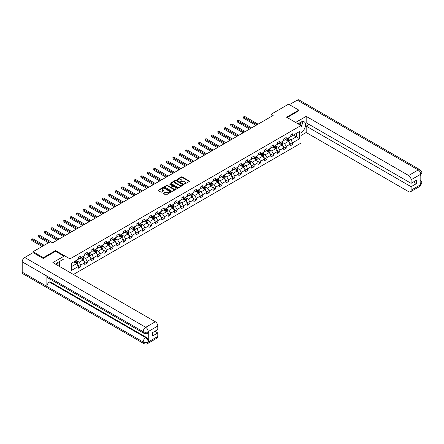 <?xml version="1.0" encoding="UTF-8"?>
<svg xmlns="http://www.w3.org/2000/svg" width="444" height="444" viewBox="0 0 444 444"><rect width="100%" height="100%" fill="white"/><g stroke="black" fill="none" stroke-linecap="round" stroke-linejoin="round"><path stroke-width="0.67" d="M184.504 184.044L189.366 181.568A0.572 0.327 0 0 0 189.366 181.102L182.096 176.906A0.572 0.327 0 0 0 181.285 176.906L176.995 179.382L176.995 179.709L178.116 179.387A1.826 1.054 0 0 1 180.697 179.387L181.307 179.737A1.826 1.054 0 0 1 181.84 180.486A1.826 1.054 0 0 1 181.307 181.23L180.752 181.879L181.874 181.557A1.826 1.054 0 0 1 184.454 181.557L185.059 181.907A1.826 1.054 0 0 1 185.598 182.651A1.826 1.054 0 0 1 185.059 183.4L184.504 184.044L184.504 183.722M163.553 193.179A0.572 0.327 0 0 0 163.553 193.645L165.595 194.827A0.572 0.327 0 0 0 166.4 194.827L171.168 192.074A0.572 0.327 0 0 0 171.168 191.608L163.897 187.412A0.572 0.327 0 0 0 163.087 187.412L158.325 190.16A0.572 0.327 0 0 0 158.325 190.626L160.789 192.052A0.572 0.327 0 0 0 161.594 192.052L163.636 190.87A0.572 0.327 0 0 0 163.636 190.404L162.415 189.699A1.526 0.882 0 0 1 161.966 189.077A1.526 0.882 0 0 1 162.909 188.262A1.526 0.882 0 0 1 164.574 188.456L169.358 191.214A1.526 0.882 0 0 1 169.808 191.841A1.526 0.882 0 0 1 168.864 192.657A1.526 0.882 0 0 1 167.199 192.463L166.4 192.002A0.572 0.327 0 0 0 165.595 192.002L163.553 193.179L163.553 193.645L165.595 192.48L165.595 192.002M55.572 251.343L55.572 250.583L43.312 257.664L33.023 251.726L33.023 252.675M55.572 250.583L69.974 258.902L300.988 125.524L300.988 143.107L73.432 274.486M298.851 110.839L298.851 110.129L286.585 117.21L300.988 125.524M298.851 110.129L288.561 104.19L271.073 114.286L271.073 116.661M33.023 251.726L50.511 241.625L52.57 242.818L273.132 115.473L271.073 114.286M178.155 187.573A0.572 0.327 0 0 0 178.965 187.573L183.727 184.821A0.572 0.327 0 0 0 183.727 184.354L176.457 180.159A0.572 0.327 0 0 0 175.652 180.159L170.885 182.911A0.572 0.327 0 0 0 170.885 183.378L178.155 187.573M169.652 184.132L170.058 184.188L170.058 183.716L177.45 187.978A0.572 0.327 0 0 1 177.45 188.445L172.683 191.198A0.572 0.327 0 0 1 171.872 191.198L164.602 187.002L166.644 185.831L166.644 185.359L164.602 186.536A0.572 0.327 0 0 0 164.602 187.002L164.602 186.536M166.644 185.831A0.572 0.327 0 0 1 167.449 185.831L167.449 185.359A0.572 0.327 0 0 0 166.644 185.359M167.449 185.359L170.402 187.057A0.572 0.327 0 0 0 171.206 187.057L172.561 186.28A0.572 0.327 0 0 0 172.561 185.814L169.491 184.038L170.058 183.716M69.974 272.488L69.974 258.902M77.361 264.802L80.797 266.788L80.797 265.051L84.749 262.77L84.749 264.507L87.218 263.081L87.218 261.344L91.17 259.068L91.17 260.8L93.634 259.374L93.634 257.642L97.586 255.361L97.586 257.093L100.055 255.666L100.055 253.935L104.007 251.654L104.007 253.385L106.477 251.964L106.477 250.227L110.423 247.946L110.423 249.683L112.893 248.257L112.893 246.52L116.844 244.239L116.844 245.976L119.314 244.55L119.314 242.818L123.266 240.537L123.266 242.269L125.735 240.842L125.735 239.111L129.681 236.83L129.681 238.561L132.151 237.135L132.151 235.403L136.103 233.122L136.103 234.859L138.572 233.433L138.572 231.696L142.524 229.415L142.524 231.152L144.994 229.726L144.994 227.988L148.94 225.707L148.94 227.445L151.41 226.018L151.41 224.287L155.361 222.006L155.361 223.737L157.831 222.311L157.831 220.579L161.783 218.298L161.783 220.03L164.247 218.609L164.247 216.872L168.198 214.591L168.198 216.328L170.668 214.902L170.668 213.164L174.62 210.883L174.62 212.621L177.089 211.194L177.089 209.457L181.041 207.182L181.041 208.913L183.505 207.487L183.505 205.755L187.457 203.474L187.457 205.206L189.927 203.779L189.927 202.048L193.878 199.767L193.878 201.498L196.348 200.078L196.348 198.34L200.294 196.059L200.294 197.796L202.764 196.37L202.764 194.633L206.715 192.352L206.715 194.089L209.185 192.663L209.185 190.931L213.137 188.65L213.137 190.382L215.606 188.955L215.606 187.224L219.552 184.943L219.552 186.674L222.022 185.253L222.022 183.516L225.974 181.235L225.974 182.972L228.444 181.546L228.444 179.809L232.395 177.528L232.395 179.265L234.865 177.839L234.865 176.102L238.811 173.826L238.811 175.558L241.281 174.131L241.281 172.4L245.232 170.119L245.232 171.85L247.702 170.424L247.702 168.692L251.654 166.411L251.654 168.143L254.118 166.722L254.118 164.985L258.069 162.704L258.069 164.441L260.539 163.015L260.539 161.277L264.491 158.996L264.491 160.734L266.961 159.307L266.961 157.576L270.912 155.295L270.912 157.026L273.376 155.6L273.376 153.868L277.328 151.587L277.328 153.319L279.798 151.892L279.798 150.161L283.749 147.88L283.749 149.617L286.219 148.191L286.219 146.453L290.165 144.172L290.165 145.91L292.635 144.483L292.635 142.746L299.633 138.711L299.633 131.485L296.342 133.389L296.342 136.808L299.633 138.711M80.797 266.788L78.327 268.215L78.327 266.478L71.334 270.518L71.334 263.292L78.327 259.257L78.327 257.52L80.797 256.094L80.797 257.831L84.749 255.55L84.749 253.813L87.218 252.392L87.218 254.123L91.17 251.842L91.17 250.111L93.634 248.684L93.634 250.416L97.586 248.135L97.586 246.403L100.055 244.977L100.055 246.714L104.007 244.433L104.007 242.696L106.477 241.27L106.477 243.007L110.423 240.726L110.423 238.989L112.893 237.562L112.893 239.299L116.844 237.018L116.844 235.287L119.314 233.86L119.314 235.592L123.266 233.311L123.266 231.579L125.735 230.153L125.735 231.885L129.681 229.604L129.681 227.872L132.151 226.446L132.151 228.183L136.103 225.902L136.103 224.165L138.572 222.738L138.572 224.475L142.524 222.194L142.524 220.457L144.994 219.036L144.994 220.768L148.94 218.487L148.94 216.755L151.41 215.329L151.41 217.061L155.361 214.779L155.361 213.048L157.831 211.622L157.831 213.359L161.783 211.078L161.783 209.34L164.247 207.914L164.247 209.651L168.198 207.37L168.198 205.633L170.668 204.207L170.668 205.944L174.62 203.663L174.62 201.931L177.089 200.505L177.089 202.236L181.041 199.955L181.041 198.224L183.505 196.797L183.505 198.529L187.457 196.248L187.457 194.516L189.927 193.09L189.927 194.827L193.878 192.546L193.878 190.809L196.348 189.383L196.348 191.12L200.294 188.839L200.294 187.102L202.764 185.681L202.764 187.412L206.715 185.131L206.715 183.4L209.185 181.973L209.185 183.705L213.137 181.424L213.137 179.692L215.606 178.266L215.606 179.998L219.552 177.722L219.552 175.985L222.022 174.559L222.022 176.296L225.974 174.015L225.974 172.278L228.444 170.851L228.444 172.588L232.395 170.307L232.395 168.57L234.865 167.149L234.865 168.881L238.811 166.6L238.811 164.868L241.281 163.442L241.281 165.174L245.232 162.893L245.232 161.161L247.702 159.735L247.702 161.472L251.654 159.191L251.654 157.454L254.118 156.027L254.118 157.764L258.069 155.483L258.069 153.746L260.539 152.32L260.539 154.057L264.491 151.776L264.491 150.044L266.961 148.618L266.961 150.35L270.912 148.068L270.912 146.337L273.376 144.911L273.376 146.642L277.328 144.361L277.328 142.629L279.798 141.203L279.798 142.94L283.749 140.659L283.749 138.922L286.219 137.496L286.219 139.233L290.165 136.952L290.165 135.215L292.635 133.794L292.635 135.525L299.633 131.485M80.136 258.208L83.1 259.923L79.154 262.204L76.19 260.489M78.327 258.308L79.154 258.78L80.797 257.831M79.154 262.204L80.797 265.051M83.1 259.923L84.749 262.77M86.558 254.506L89.522 256.216L85.57 258.497L82.606 256.787M84.749 254.601L85.57 255.072L87.218 254.123M85.57 258.497L87.218 261.344M89.522 256.216L91.17 259.068M92.979 250.799L95.943 252.508L91.991 254.789L89.028 253.08M91.17 250.893L91.991 251.371L93.634 250.416M91.991 254.789L93.634 257.642M95.943 252.508L97.586 255.361M99.395 247.092L102.359 248.801L98.407 251.082L95.449 249.373M97.586 247.186L98.407 247.663L100.055 246.714M98.407 251.082L100.055 253.935M102.359 248.801L104.007 251.654M105.816 243.384L108.78 245.094L104.828 247.375L101.865 245.665M104.007 243.479L104.828 243.956L106.477 243.007M104.828 247.375L106.477 250.227M108.78 245.094L110.423 247.946M112.238 239.677L115.201 241.392L111.25 243.673L108.286 241.958M110.423 239.777L111.25 240.248L112.893 239.299M111.25 243.673L112.893 246.52M115.201 241.392L116.844 244.239M118.653 235.975L121.617 237.684L117.666 239.965L114.707 238.256M116.844 236.069L117.666 236.541L119.314 235.592M117.666 239.965L119.314 242.818M121.617 237.684L123.266 240.537M125.075 232.268L128.038 233.977L124.087 236.258L121.123 234.549M123.266 232.362L124.087 232.839L125.735 231.885M124.087 236.258L125.735 239.111M128.038 233.977L129.681 236.83M131.496 228.56L134.454 230.269L130.508 232.551L127.545 230.841M129.681 228.654L130.508 229.132L132.151 228.183M130.508 232.551L132.151 235.403M134.454 230.269L136.103 233.122M137.912 224.853L140.876 226.568L136.924 228.849L133.96 227.134M136.103 224.947L136.924 225.424L138.572 224.475M136.924 228.849L138.572 231.696M140.876 226.568L142.524 229.415M144.333 221.151L147.297 222.86L143.345 225.141L140.382 223.432M142.524 221.245L143.345 221.717L144.994 220.768M143.345 225.141L144.994 227.988M147.297 222.86L148.94 225.707M150.755 217.443L153.713 219.153L149.767 221.434L146.803 219.725M148.94 217.538L149.767 218.015L151.41 217.061M149.767 221.434L151.41 224.287M153.713 219.153L155.361 222.006M157.17 213.736L160.134 215.445L156.183 217.727L153.219 216.017M155.361 213.83L156.183 214.308L157.831 213.359M156.183 217.727L157.831 220.579M160.134 215.445L161.783 218.298M163.592 210.029L166.556 211.738L162.604 214.019L159.64 212.31M161.783 210.123L162.604 210.6L164.247 209.651M162.604 214.019L164.247 216.872M166.556 211.738L168.198 214.591M170.008 206.321L172.971 208.036L169.025 210.317L166.062 208.602M168.198 206.421L169.025 206.893L170.668 205.944M169.025 210.317L170.668 213.164M172.971 208.036L174.62 210.883M176.429 202.619L179.393 204.329L175.441 206.61L172.477 204.9M174.62 202.714L175.441 203.186L177.089 202.236M175.441 206.61L177.089 209.457M179.393 204.329L181.041 207.182M182.85 198.912L185.814 200.621L181.862 202.902L178.899 201.193M181.041 199.006L181.862 199.484L183.505 198.529M181.862 202.902L183.505 205.755M185.814 200.621L187.457 203.474M189.266 195.205L192.23 196.914L188.278 199.195L185.32 197.486M187.457 195.299L188.278 195.776L189.927 194.827M188.278 199.195L189.927 202.048M192.23 196.914L193.878 199.767M195.687 191.497L198.651 193.212L194.7 195.488L191.736 193.778M193.878 191.592L194.7 192.069L196.348 191.12M194.7 195.488L196.348 198.34M198.651 193.212L200.294 196.059M202.109 187.795L205.073 189.505L201.121 191.786L198.157 190.071M200.294 187.89L201.121 188.361L202.764 187.412M201.121 191.786L202.764 194.633M205.073 189.505L206.715 192.352M208.525 184.088L211.488 185.797L207.537 188.078L204.579 186.369M206.715 184.182L207.537 184.654L209.185 183.705M207.537 188.078L209.185 190.931M211.488 185.797L213.137 188.65M214.946 180.381L217.91 182.09L213.958 184.371L210.994 182.662M213.137 180.475L213.958 180.952L215.606 179.998M213.958 184.371L215.606 187.224M217.91 182.09L219.552 184.943M221.367 176.673L224.325 178.383L220.379 180.664L217.416 178.954M219.552 176.768L220.379 177.245L222.022 176.296M220.379 180.664L222.022 183.516M224.325 178.383L225.974 181.235M227.783 172.966L230.747 174.681L226.795 176.962L223.832 175.247M225.974 173.066L226.795 173.537L228.444 172.588M226.795 176.962L228.444 179.809M230.747 174.681L232.395 177.528M234.204 169.264L237.168 170.973L233.217 173.254L230.253 171.545M232.395 169.358L233.217 169.83L234.865 168.881M233.217 173.254L234.865 176.102M237.168 170.973L238.811 173.826M240.626 165.557L243.584 167.266L239.638 169.547L236.674 167.838M238.811 165.651L239.638 166.128L241.281 165.174M239.638 169.547L241.281 172.4M243.584 167.266L245.232 170.119M247.042 161.849L250.005 163.559L246.054 165.84L243.09 164.13M245.232 161.943L246.054 162.421L247.702 161.472M246.054 165.84L247.702 168.692M250.005 163.559L251.654 166.411M253.463 158.142L256.427 159.851L252.475 162.132L249.511 160.423M251.654 158.236L252.475 158.713L254.118 157.764M252.475 162.132L254.118 164.985M256.427 159.851L258.069 162.704M259.879 154.434L262.842 156.149L258.896 158.43L255.933 156.715M258.069 154.534L258.896 155.006L260.539 154.057M258.896 158.43L260.539 161.277M262.842 156.149L264.491 158.996M266.3 150.732L269.264 152.442L265.312 154.723L262.349 153.013M264.491 150.827L265.312 151.299L266.961 150.35M265.312 154.723L266.961 157.576M269.264 152.442L270.912 155.295M272.721 147.025L275.685 148.734L271.734 151.016L268.77 149.306M270.912 147.119L271.734 147.597L273.376 146.642M271.734 151.016L273.376 153.868M275.685 148.734L277.328 151.587M279.137 143.318L282.101 145.027L278.149 147.308L275.191 145.599M277.328 143.412L278.149 143.889L279.798 142.94M278.149 147.308L279.798 150.161M282.101 145.027L283.749 147.88M285.559 139.61L288.522 141.325L284.571 143.606L281.607 141.891M283.749 139.705L284.571 140.182L286.219 139.233M284.571 143.606L286.219 146.453M288.522 141.325L290.165 144.172M293.379 135.098L296.342 136.808L290.992 139.899L288.028 138.189M290.165 136.003L290.992 136.475L292.635 135.525M290.992 139.899L292.635 142.746M43.312 257.664L43.312 258.375M71.334 266.716L76.684 263.625L73.721 261.916M76.684 263.625L78.327 266.478M289.199 142.496L292.635 144.483M282.784 146.204L286.219 148.191M276.362 149.911L279.798 151.892M269.941 153.618L273.376 155.6M263.525 157.326L266.961 159.307M257.104 161.028L260.539 163.015M250.682 164.735L254.118 166.722M244.267 168.443L247.702 170.424M237.845 172.15L241.281 174.131M231.424 175.857L234.865 177.839M225.008 179.559L228.444 181.546M218.587 183.267L222.022 185.253M212.171 186.974L215.606 188.955M205.75 190.681L209.185 192.663M199.328 194.383L202.764 196.37M192.912 198.091L196.348 200.078M186.491 201.798L189.927 203.779M180.07 205.505L183.505 207.487M173.654 209.213L177.089 211.194M167.233 212.915L170.668 214.902M160.811 216.622L164.247 218.609M154.395 220.329L157.831 222.311M147.974 224.037L151.41 226.018M141.553 227.739L144.994 229.726M135.137 231.446L138.572 233.433M128.716 235.154L132.151 237.135M122.294 238.861L125.735 240.842M115.878 242.568L119.314 244.55M109.457 246.27L112.893 248.257M103.041 249.978L106.477 251.964M96.62 253.685L100.055 255.666M90.199 257.392L93.634 259.374M83.783 261.1L87.218 263.081M184.665 184.105L185.059 183.872A1.826 1.054 0 0 0 185.598 183.128L185.598 182.651M181.84 180.486L181.84 180.958A1.826 1.054 0 0 1 181.307 181.707L180.908 181.935M189.366 181.102L189.366 181.568L182.096 177.378A0.572 0.327 0 0 0 181.285 177.378L177.156 179.764M183.727 184.354L183.727 184.821L176.457 180.63A0.572 0.327 0 0 0 175.652 180.63L170.89 183.378L170.885 182.911M182.717 184.754L176.34 180.741L175.186 181.08A1.826 1.054 0 0 0 174.653 181.824A1.826 1.054 0 0 0 175.186 182.573L179.548 185.087A1.826 1.054 0 0 0 182.134 185.087L182.717 184.754L182.717 185.226L182.717 184.898M174.653 181.824L174.653 182.301A1.826 1.054 0 0 0 175.186 183.045L175.186 182.573M182.717 185.226L182.134 185.564A1.826 1.054 0 0 1 179.548 185.564L175.186 183.045M167.449 185.831L170.402 187.535A0.572 0.327 0 0 0 171.206 187.535L172.561 186.752A0.572 0.327 0 0 0 172.727 186.519L172.727 186.047M170.058 184.188L177.439 188.45M173.46 188.828A1.526 0.882 0 0 0 175.125 189.016A1.526 0.882 0 0 0 176.068 188.201A1.526 0.882 0 0 0 175.619 187.579L173.931 186.608A0.572 0.327 0 0 0 173.127 186.608L171.773 187.385A0.572 0.327 0 0 0 171.773 187.851L173.46 188.828L173.46 189.299A1.526 0.882 0 0 0 175.125 189.494A1.526 0.882 0 0 0 176.068 188.678L176.068 188.201M171.606 187.618L171.606 188.095A0.572 0.327 0 0 0 171.773 188.328L171.773 187.851M173.46 189.299L171.773 188.328M169.808 191.841L169.808 192.313A1.526 0.882 0 0 1 168.864 193.129A1.526 0.882 0 0 1 167.199 192.94L166.4 192.48A0.572 0.327 0 0 0 165.595 192.48M161.966 189.077L161.966 189.555A1.526 0.882 0 0 0 162.415 190.176L162.415 189.699M163.625 190.876L162.415 190.176M171.168 191.608L171.168 192.074L163.897 187.884A0.572 0.327 0 0 0 163.087 187.884L158.33 190.631M288.844 141.886L289.338 140.654A1.543 0.888 -120 0 0 288.844 139.338L287.995 138.206M286.513 140.165L285.936 139.394M258.069 124.17L244.711 116.456L243.678 117.05L243.678 118.237L256.016 125.358M286.719 138.944L287.568 140.076A1.543 0.888 60 0 1 288.012 141.003L288.506 140.72A1.543 0.888 -120 0 0 288.062 139.793L287.213 138.656M286.824 138.878L287.768 140.138A0.788 0.455 60 0 1 287.912 140.376L288.506 140.72M243.678 118.237L243.456 116.916L257.043 124.764M243.456 116.916L244.711 116.456M300.616 125.308A3.785 2.187 120 0 0 300.055 122.616M299.411 124.614A2.592 1.493 120 0 0 298.879 123.31A2.592 1.493 120 0 0 298.868 123.304M301.498 121.828L302.514 123.266L300.988 127.189M57.831 265.479A3.785 2.187 120 0 0 57.332 262.831M56.627 264.779A2.592 1.493 120 0 0 56.36 263.719M58.691 261.966L59.729 263.436L58.736 266M300.988 132.767A6.549 3.78 120 0 0 305.2 126.995A6.549 3.78 120 0 0 304.179 121.8A6.549 3.78 120 0 0 300.91 122.128L298.007 123.804M300.988 135.503L306.177 132.506L306.177 126.118L411.105 186.702L411.105 190.237L420.773 184.61L420.163 184.893L420.163 174.681L420.718 174.237L411.105 179.787A3.491 2.015 -120 0 0 408.635 175.508L418.248 169.963L297.264 100.116L289.388 104.662M309.096 124.431L306.177 126.118M413.492 181.946L416.416 183.633L416.416 180.264L411.105 183.328L306.177 122.744L306.177 116.356L408.635 175.508M295.643 122.433L306.177 116.356M306.177 132.506L408.635 191.664A3.491 2.015 -120 0 0 410.384 191.836A3.491 2.015 -120 0 0 411.105 190.237M297.264 100.116A3.58 2.065 -60 0 1 299.056 99.939L420.035 169.786A3.58 2.065 -60 0 0 418.248 169.963A3.491 2.015 60 0 1 420.718 174.237M411.105 183.328L411.105 179.787M416.416 183.633L411.105 186.702M298.851 110.7L287.207 117.566M300.988 127.378A6.549 3.78 120 0 0 302.181 124.12M302.286 122.949A6.549 3.78 120 0 0 302.125 121.612M420.163 182.451L420.718 184.576M420.035 180.12C421.439 181.385 422.028 182.39 421.8 183.15L420.779 184.604M420.035 169.786C421.439 171.04 422.028 172.056 421.8 172.838L420.779 174.276M63.969 256.194L52.858 262.604L155.322 321.761A3.491 2.015 60 0 1 157.787 326.04L148.179 331.585L147.458 333.305C146.87 333.899 145.693 333.899 143.923 333.305L47.63 277.716A3.58 2.065 -60 0 1 46.892 276.101L22.2 261.843A3.58 2.065 -60 0 1 24.731 257.464L33.106 252.625L43.185 258.447L55.533 251.321L63.969 256.194L63.969 258.924L58.125 262.299A6.549 3.78 120 0 0 55.833 264.324M59.341 266.35L60.717 267.144M59.479 266.267L59.479 264.069M59.479 263.087L59.479 261.51M157.787 326.04L157.787 329.576L152.481 332.645L152.481 336.019L157.787 332.95L157.787 336.491A3.491 2.015 60 0 1 157.065 338.089L147.458 343.639A3.491 2.015 -120 0 0 148.179 342.041L157.787 336.491M147.458 343.639C146.897 344.228 145.721 344.233 143.923 343.639L22.944 273.793A3.58 2.065 -60 0 1 22.2 272.155L46.892 286.413A3.58 2.065 -60 0 1 49.423 282.051L145.71 337.645L146.265 337.323A3.491 2.015 60 0 1 148.734 341.603L148.734 331.385A3.491 2.015 60 0 1 148.013 332.983L147.458 333.305M22.2 261.843L22.2 272.155M143.923 333.305A3.58 2.065 -60 0 1 143.179 331.69L46.892 276.101L46.892 286.413L143.179 342.002C144.822 342.796 146.47 342.796 148.118 342.002L148.179 342.041M157.787 332.95L154.867 331.263M49.978 279.071L49.978 281.729L146.265 337.323M49.978 281.729L49.423 282.051M24.731 257.464L145.71 327.311A3.58 2.065 -60 0 0 143.179 331.69C144.827 332.484 146.476 332.478 148.113 331.674M282.428 145.593L282.917 144.361A1.543 0.888 -120 0 0 282.423 143.046L281.574 141.913M280.097 143.873L279.52 143.101M251.654 127.878L238.289 120.163L237.263 120.757L237.263 121.945L249.595 129.065M280.297 142.646L281.152 143.784A1.543 0.888 60 0 1 281.59 144.711L282.084 144.422A1.543 0.888 -120 0 0 281.64 143.495L280.791 142.363M280.408 142.585L281.352 143.845A0.788 0.455 60 0 1 281.49 144.084L282.084 144.422M237.263 121.945L237.035 120.624L250.621 128.471M237.035 120.624L238.289 120.163M276.007 149.301L276.495 148.063A1.543 0.888 -120 0 0 276.007 146.753L275.158 145.621M273.676 147.575L273.099 146.809M245.232 131.579L231.873 123.87L230.841 124.464L230.841 125.652L243.173 132.773M273.881 146.353L274.731 147.486A1.543 0.888 60 0 1 275.169 148.418L275.663 148.13A1.543 0.888 -120 0 0 275.225 147.203L274.375 146.07M273.987 146.292L274.93 147.552A0.788 0.455 60 0 1 275.075 147.791L275.663 148.13M230.841 125.652L230.614 124.331L244.206 132.179M230.614 124.331L231.873 123.87M269.591 153.002L270.08 151.77A1.543 0.888 -120 0 0 269.586 150.461L268.737 149.323M267.255 151.282L266.678 150.51M238.811 135.287L225.452 127.572L224.425 128.166L224.425 129.354L236.757 136.475M267.46 150.061L268.309 151.193A1.543 0.888 60 0 1 268.753 152.12L269.247 151.837A1.543 0.888 -120 0 0 268.803 150.91L267.954 149.778M267.571 150L268.509 151.254A0.788 0.455 60 0 1 268.653 151.493L269.247 151.837M224.425 129.354L224.198 128.038L237.784 135.881M224.198 128.038L225.452 127.572M263.17 156.71L263.658 155.478A1.543 0.888 -120 0 0 263.164 154.162L262.315 153.03M260.839 154.989L260.262 154.218M232.395 138.994L219.031 131.28L218.004 131.874L218.004 133.061L230.336 140.182M261.044 153.768L261.893 154.901A1.543 0.888 60 0 1 262.332 155.827L262.826 155.544A1.543 0.888 -120 0 0 262.387 154.617L261.538 153.48M261.15 153.707L262.093 154.962A0.788 0.455 60 0 1 262.232 155.2L262.826 155.544M218.004 133.061L217.776 131.746L231.363 139.588M217.776 131.746L219.031 131.28M256.749 160.417L257.237 159.185A1.543 0.888 -120 0 0 256.749 157.87L255.899 156.738M254.418 158.697L253.84 157.925M225.974 142.702L212.615 134.987L211.583 135.581L211.583 136.769L223.915 143.889M254.623 157.476L255.472 158.608A1.543 0.888 60 0 1 255.911 159.535L256.404 159.252A1.543 0.888 -120 0 0 255.966 158.319L255.117 157.187M254.728 157.409L255.672 158.669A0.788 0.455 60 0 1 255.816 158.908L256.404 159.252M211.583 136.769L211.355 135.448L224.947 143.295M211.355 135.448L212.615 134.987M250.333 164.125L250.821 162.893A1.543 0.888 -120 0 0 250.327 161.577L249.478 160.445M247.996 162.399L247.419 161.633M219.552 146.409L206.194 138.695L205.167 139.288L205.167 140.476L217.499 147.597M248.202 161.178L249.051 162.315A1.543 0.888 60 0 1 249.495 163.242L249.989 162.954A1.543 0.888 -120 0 0 249.545 162.027L248.696 160.894M248.313 161.117L249.251 162.376A0.788 0.455 60 0 1 249.395 162.615L249.989 162.954M205.167 140.476L204.939 139.155L218.526 147.003M204.939 139.155L206.194 138.695M243.911 167.826L244.4 166.594A1.543 0.888 -120 0 0 243.906 165.285L243.057 164.147M241.58 166.106L241.003 165.334M213.137 150.111L199.772 142.396L198.746 142.996L198.746 144.183L211.078 151.299M241.786 164.885L242.635 166.017A1.543 0.888 60 0 1 243.073 166.95L243.567 166.661A1.543 0.888 -120 0 0 243.129 165.734L242.28 164.602M241.891 164.824L242.835 166.084A0.788 0.455 60 0 1 242.973 166.322L243.567 166.661M198.746 144.183L198.518 142.863L212.104 150.705M198.518 142.863L199.772 142.396M237.49 171.534L237.984 170.302A1.543 0.888 -120 0 0 237.49 168.986L236.641 167.854M235.159 169.813L234.582 169.042M206.715 153.818L193.356 146.104L192.324 146.698L192.324 147.885L204.656 155.006M235.364 168.592L236.214 169.725A1.543 0.888 60 0 1 236.658 170.651L237.152 170.368A1.543 0.888 -120 0 0 236.708 169.442L235.858 168.309M235.47 168.531L236.413 169.786A0.788 0.455 60 0 1 236.558 170.024L237.152 170.368M192.324 147.885L192.102 146.57L205.689 154.412M192.102 146.57L193.356 146.104M231.074 175.241L231.563 174.009A1.543 0.888 -120 0 0 231.069 172.694L230.22 171.562M228.738 173.521L228.161 172.749M200.294 157.526L186.935 149.811L185.908 150.405L185.908 151.593L198.24 158.713M228.943 172.3L229.792 173.432A1.543 0.888 60 0 1 230.236 174.359L230.73 174.076A1.543 0.888 -120 0 0 230.286 173.149L229.437 172.011M229.054 172.239L229.992 173.493A0.788 0.455 60 0 1 230.136 173.732L230.73 174.076M185.908 151.593L185.681 150.277L199.267 158.119M185.681 150.277L186.935 149.811M224.653 178.949L225.141 177.717A1.543 0.888 -120 0 0 224.653 176.401L223.804 175.269M222.322 177.228L221.745 176.457M193.878 161.233L180.514 153.519L179.487 154.112L179.487 155.3L191.819 162.421M222.527 176.002L223.376 177.139A1.543 0.888 60 0 1 223.815 178.066L224.309 177.783A1.543 0.888 -120 0 0 223.87 176.851L223.021 175.719M222.633 175.941L223.576 177.2A0.788 0.455 60 0 1 223.721 177.439L224.309 177.783M179.487 155.3L179.259 153.979L192.846 161.827M179.259 153.979L180.514 153.519M218.232 182.656L218.726 181.418A1.543 0.888 -120 0 0 218.232 180.109L217.382 178.976M215.901 180.93L215.323 180.164M187.457 164.94L174.098 157.226L173.066 157.82L173.066 159.008L185.398 166.128M216.106 179.709L216.955 180.847A1.543 0.888 60 0 1 217.399 181.774L217.893 181.485A1.543 0.888 -120 0 0 217.449 180.558L216.6 179.426M216.211 179.648L217.155 180.908A0.788 0.455 60 0 1 217.299 181.146L217.893 181.485M173.066 159.008L172.844 157.687L186.43 165.534M172.844 157.687L174.098 157.226M211.816 186.358L212.304 185.126A1.543 0.888 -120 0 0 211.81 183.816L210.961 182.678M209.479 184.637L208.908 183.866M181.035 168.642L167.677 160.928L166.65 161.522L166.65 162.709L178.982 169.83M209.685 183.416L210.534 184.549A1.543 0.888 60 0 1 210.978 185.475L211.472 185.192A1.543 0.888 -120 0 0 211.028 184.266L210.179 183.133M209.796 183.355L210.739 184.61A0.788 0.455 60 0 1 210.878 184.848L211.472 185.192M166.65 162.709L166.422 161.394L180.009 169.236M166.422 161.394L167.677 160.928M205.394 190.065L205.883 188.833A1.543 0.888 -120 0 0 205.394 187.518L204.545 186.386M203.063 188.345L202.486 187.573M174.62 172.35L161.255 164.635L160.228 165.229L160.228 166.417L172.561 173.537M203.269 187.124L204.118 188.256A1.543 0.888 60 0 1 204.556 189.183L205.05 188.9A1.543 0.888 -120 0 0 204.612 187.973L203.763 186.835M203.374 187.063L204.318 188.317A0.788 0.455 60 0 1 204.462 188.556L205.05 188.9M160.228 166.417L160.001 165.101L173.587 172.944M160.001 165.101L161.255 164.635M198.973 193.773L199.467 192.541A1.543 0.888 -120 0 0 198.973 191.225L198.124 190.093M196.642 192.052L196.065 191.281M168.198 176.057L154.839 168.343L153.807 168.936L153.807 170.124L166.139 177.245M196.847 190.831L197.697 191.963A1.543 0.888 60 0 1 198.141 192.89L198.635 192.607A1.543 0.888 -120 0 0 198.191 191.68L197.341 190.543M196.953 190.765L197.896 192.024A0.788 0.455 60 0 1 198.041 192.263L198.635 192.607M153.807 170.124L153.585 168.803L167.172 176.651M153.585 168.803L154.839 168.343M192.557 197.48L193.046 196.248A1.543 0.888 -120 0 0 192.552 194.933L191.703 193.8M190.226 195.754L189.649 194.988M161.783 179.764L148.418 172.05L147.391 172.644L147.391 173.832L159.723 180.952M190.426 194.533L191.275 195.671A1.543 0.888 60 0 1 191.719 196.598L192.213 196.309A1.543 0.888 -120 0 0 191.769 195.382L190.92 194.25M190.537 194.472L191.481 195.732A0.788 0.455 60 0 1 191.619 195.971L192.213 196.309M147.391 173.832L147.164 172.511L160.75 180.358M147.164 172.511L148.418 172.05M186.136 201.188L186.624 199.95A1.543 0.888 -120 0 0 186.136 198.64L185.287 197.502M183.805 199.461L183.228 198.69M155.361 183.466L141.997 175.757L140.97 176.351L140.97 177.539L153.302 184.654M184.01 198.24L184.859 199.373A1.543 0.888 60 0 1 185.298 200.305L185.792 200.016A1.543 0.888 -120 0 0 185.353 199.09L184.504 197.957M184.116 198.179L185.059 199.439A0.788 0.455 60 0 1 185.204 199.678L185.792 200.016M140.97 177.539L140.742 176.218L154.334 184.06M140.742 176.218L141.997 175.757M179.72 204.889L180.209 203.657A1.543 0.888 -120 0 0 179.715 202.347L178.865 201.21M177.384 203.169L176.806 202.397M148.94 187.174L135.581 179.459L134.549 180.053L134.549 181.241L146.886 188.361M177.589 201.948L178.438 203.08A1.543 0.888 60 0 1 178.882 204.007L179.376 203.724A1.543 0.888 -120 0 0 178.932 202.797L178.083 201.665M177.7 201.887L178.638 203.141A0.788 0.455 60 0 1 178.782 203.38L179.376 203.724M134.549 181.241L134.327 179.925L147.913 187.768M134.327 179.925L135.581 179.459M173.299 208.597L173.787 207.365A1.543 0.888 -120 0 0 173.293 206.049L172.444 204.917M170.968 206.876L170.391 206.105M142.524 190.881L129.16 183.167L128.133 183.761L128.133 184.948L140.465 192.069M171.173 205.655L172.022 206.787A1.543 0.888 60 0 1 172.461 207.714L172.955 207.431A1.543 0.888 -120 0 0 172.516 206.504L171.667 205.367M171.279 205.594L172.222 206.849A0.788 0.455 60 0 1 172.361 207.087L172.955 207.431M128.133 184.948L127.905 183.633L141.492 191.475M127.905 183.633L129.16 183.167M166.877 212.304L167.366 211.072A1.543 0.888 -120 0 0 166.877 209.757L166.028 208.625M164.546 210.584L163.969 209.812M136.103 194.589L122.744 186.874L121.712 187.468L121.712 188.656L134.044 195.776M164.752 209.363L165.601 210.495A1.543 0.888 60 0 1 166.039 211.422L166.533 211.139A1.543 0.888 -120 0 0 166.095 210.206L165.246 209.074M164.857 209.296L165.801 210.556A0.788 0.455 60 0 1 165.945 210.795L166.533 211.139M121.712 188.656L121.484 187.335L135.076 195.182M121.484 187.335L122.744 186.874M160.462 216.012L160.95 214.774A1.543 0.888 -120 0 0 160.456 213.464L159.607 212.332M158.125 214.286L157.548 213.52M129.681 198.296L116.322 190.581L115.296 191.175L115.296 192.363L127.628 199.484M158.33 213.065L159.18 214.202A1.543 0.888 60 0 1 159.624 215.129L160.118 214.841A1.543 0.888 -120 0 0 159.674 213.914L158.824 212.781M158.441 213.003L159.379 214.263A0.788 0.455 60 0 1 159.524 214.502L160.118 214.841M115.296 192.363L115.068 191.042L128.655 198.89M115.068 191.042L116.322 190.581M154.04 219.713L154.529 218.481A1.543 0.888 -120 0 0 154.035 217.172L153.186 216.034M151.709 217.993L151.132 217.221M123.266 201.998L109.901 194.283L108.874 194.877L108.874 196.065L121.206 203.186M151.915 216.772L152.764 217.904A1.543 0.888 60 0 1 153.202 218.831L153.696 218.548A1.543 0.888 -120 0 0 153.258 217.621L152.409 216.489M152.02 216.711L152.964 217.971A0.788 0.455 60 0 1 153.102 218.209L153.696 218.548M108.874 196.065L108.647 194.75L122.233 202.592M108.647 194.75L109.901 194.283M147.619 223.421L148.107 222.189A1.543 0.888 -120 0 0 147.619 220.873L146.77 219.741M145.288 221.7L144.711 220.929M116.844 205.705L103.485 197.991L102.453 198.585L102.453 199.772L114.785 206.893M145.493 220.479L146.342 221.612A1.543 0.888 60 0 1 146.786 222.538L147.275 222.255A1.543 0.888 -120 0 0 146.836 221.328L145.987 220.191M145.599 220.418L146.542 221.673A0.788 0.455 60 0 1 146.687 221.911L147.275 222.255M102.453 199.772L102.225 198.457L115.817 206.299M102.225 198.457L103.485 197.991M141.203 227.128L141.692 225.896A1.543 0.888 -120 0 0 141.198 224.581L140.348 223.449M138.867 225.408L138.289 224.636M110.423 209.413L97.064 201.698L96.037 202.292L96.037 203.48L108.369 210.6M139.072 224.187L139.921 225.319A1.543 0.888 60 0 1 140.365 226.246L140.859 225.963A1.543 0.888 -120 0 0 140.415 225.036L139.566 223.898M139.183 224.12L140.121 225.38A0.788 0.455 60 0 1 140.265 225.619L140.859 225.963M96.037 203.48L95.81 202.159L109.396 210.006M95.81 202.159L97.064 201.698M134.782 230.836L135.27 229.604A1.543 0.888 -120 0 0 134.782 228.288L133.933 227.156M132.451 229.115L131.874 228.344M104.007 213.12L90.643 205.406L89.616 205.999L89.616 207.187L101.948 214.308M132.656 227.889L133.505 229.026A1.543 0.888 60 0 1 133.944 229.953L134.438 229.665A1.543 0.888 -120 0 0 133.999 228.738L133.15 227.606M132.762 227.828L133.705 229.087A0.788 0.455 60 0 1 133.849 229.326L134.438 229.665M89.616 207.187L89.388 205.866L102.975 213.714M89.388 205.866L90.643 205.406M128.36 234.543L128.854 233.305A1.543 0.888 -120 0 0 128.36 231.996L127.511 230.863M126.029 232.817L125.452 232.051M97.586 216.822L84.227 209.113L83.195 209.707L83.195 210.894L95.527 218.015M126.235 231.596L127.084 232.728A1.543 0.888 60 0 1 127.528 233.661L128.022 233.372A1.543 0.888 -120 0 0 127.578 232.445L126.729 231.313M126.34 231.535L127.284 232.795A0.788 0.455 60 0 1 127.428 233.033L128.022 233.372M83.195 210.894L82.973 209.574L96.559 217.416M82.973 209.574L84.227 209.113M121.945 238.245L122.433 237.013A1.543 0.888 -120 0 0 121.939 235.703L121.09 234.565M119.608 236.524L119.036 235.753M91.164 220.529L77.805 212.815L76.779 213.409L76.779 214.596L89.111 221.717M119.813 235.303L120.663 236.436A1.543 0.888 60 0 1 121.107 237.362L121.601 237.079A1.543 0.888 -120 0 0 121.157 236.153L120.307 235.02M119.924 235.242L120.868 236.497A0.788 0.455 60 0 1 121.007 236.735L121.601 237.079M76.779 214.596L76.551 213.281L90.138 221.123M76.551 213.281L77.805 212.815M115.523 241.952L116.012 240.72A1.543 0.888 -120 0 0 115.523 239.405L114.674 238.273M113.192 240.232L112.615 239.46M84.749 224.237L71.384 216.522L70.357 217.116L70.357 218.304L82.689 225.424M113.398 239.011L114.247 240.143A1.543 0.888 60 0 1 114.685 241.07L115.179 240.787A1.543 0.888 -120 0 0 114.741 239.86L113.892 238.722M113.503 238.95L114.447 240.204A0.788 0.455 60 0 1 114.591 240.443L115.179 240.787M70.357 218.304L70.13 216.988L83.716 224.831M70.13 216.988L71.384 216.522M109.102 245.66L109.596 244.428A1.543 0.888 -120 0 0 109.102 243.112L108.253 241.98M106.771 243.939L106.194 243.168M78.327 227.944L64.968 220.23L63.936 220.823L63.936 222.011L76.268 229.132M106.976 242.718L107.825 243.85A1.543 0.888 60 0 1 108.269 244.777L108.763 244.494A1.543 0.888 -120 0 0 108.319 243.562L107.47 242.43M107.082 242.652L108.025 243.911A0.788 0.455 60 0 1 108.17 244.15L108.763 244.494M63.936 222.011L63.714 220.69L77.3 228.538M63.714 220.69L64.968 220.23M102.686 249.367L103.175 248.135A1.543 0.888 -120 0 0 102.681 246.82L101.831 245.687M100.355 247.641L99.778 246.875M71.911 231.651L58.547 223.937L57.52 224.531L57.52 225.719L69.852 232.839M100.555 246.42L101.404 247.558A1.543 0.888 60 0 1 101.848 248.485L102.342 248.196A1.543 0.888 -120 0 0 101.898 247.269L101.049 246.137M100.666 246.359L101.609 247.619A0.788 0.455 60 0 1 101.748 247.857L102.342 248.196M57.52 225.719L57.293 224.398L70.879 232.245M57.293 224.398L58.547 223.937M96.265 253.069L96.753 251.837A1.543 0.888 -120 0 0 96.265 250.527L95.416 249.389M93.934 251.348L93.357 250.577M65.49 235.353L52.126 227.639L51.099 228.233L51.099 229.426L63.431 236.541M94.139 250.127L94.988 251.26A1.543 0.888 60 0 1 95.427 252.192L95.921 251.903A1.543 0.888 -120 0 0 95.482 250.977L94.633 249.844M94.245 250.066L95.188 251.326A0.788 0.455 60 0 1 95.332 251.565L95.921 251.903M51.099 229.426L50.871 228.105L64.463 235.947M50.871 228.105L52.126 227.639M89.849 256.776L90.337 255.544A1.543 0.888 -120 0 0 89.843 254.229L88.994 253.097M87.512 255.056L86.935 254.284M59.069 239.061L45.71 231.346L44.678 231.94L44.678 233.128L57.015 240.248M87.718 253.835L88.567 254.967A1.543 0.888 60 0 1 89.011 255.894L89.505 255.611A1.543 0.888 -120 0 0 89.061 254.684L88.212 253.552M87.829 253.774L88.767 255.028A0.788 0.455 60 0 1 88.911 255.267L89.505 255.611M44.678 233.128L44.456 231.812L58.042 239.655M44.456 231.812L45.71 231.346M83.428 260.484L83.916 259.252A1.543 0.888 -120 0 0 83.422 257.936L82.573 256.804M81.097 258.763L80.519 257.992M52.653 242.768L39.288 235.054L38.262 235.647L38.262 236.835L48.535 242.768M81.302 257.542L82.151 258.674A1.543 0.888 60 0 1 82.59 259.601L83.084 259.318A1.543 0.888 -120 0 0 82.645 258.391L81.79 257.254M81.407 257.481L82.351 258.735A0.788 0.455 60 0 1 82.49 258.974L83.084 259.318M38.262 236.835L38.034 235.52L49.567 242.174M38.034 235.52L39.288 235.054M77.006 264.191L77.495 262.959A1.543 0.888 -120 0 0 77.006 261.644L76.157 260.511M74.675 262.471L74.098 261.699M44.172 245.288L32.873 238.761L31.84 239.355L31.84 240.543L42.119 246.476M74.881 261.244L75.73 262.382A1.543 0.888 60 0 1 76.168 263.309L76.662 263.026A1.543 0.888 -120 0 0 76.224 262.093L75.375 260.961M74.986 261.183L75.93 262.443A0.788 0.455 60 0 1 76.074 262.682L76.662 263.026M31.84 240.543L31.613 239.222L43.146 245.882M31.613 239.222L32.873 238.761M185.059 183.872L185.059 183.4M180.752 181.879L180.752 181.552M181.307 181.707L181.307 181.23M176.995 179.709L176.995 179.382M181.285 177.378L181.285 176.906M182.096 177.378L182.096 176.906M175.652 180.63L175.652 180.159M176.457 180.63L176.457 180.159M179.548 185.564L179.548 185.087M182.134 185.564L182.134 185.087M170.402 187.535L170.402 187.057M171.206 187.535L171.206 187.057M172.561 186.752L172.561 186.28M177.45 188.445L177.45 187.978M166.4 192.48L166.4 192.002M167.199 192.94L167.199 192.463M163.636 190.87L163.636 190.404M158.325 190.626L158.325 190.16M163.087 187.884L163.087 187.412M163.897 187.884L163.897 187.412M288.367 141.236L289.327 140.681M288.062 139.793L288.844 139.338M286.963 140.426L287.568 140.076M421.8 183.161L419.991 186.291A3.491 2.015 -120 0 0 420.718 184.693M420.163 175.841L420.718 174.359M148.734 341.603L148.124 342.002M148.179 331.707L148.734 331.385M148.179 331.585A3.491 2.015 60 0 0 145.71 327.311L155.322 321.761M143.923 343.639A3.58 2.065 -60 0 1 143.179 342.002A3.58 2.065 -60 0 1 145.71 337.645C147.197 338.639 148.019 340.065 148.179 341.919M281.951 144.944L282.906 144.389M281.64 143.495L282.423 143.046M280.547 144.128L281.152 143.784M275.53 148.646L276.49 148.096M275.225 147.203L276.007 146.753M274.126 147.835L274.731 147.486M269.114 152.353L270.069 151.804M268.803 150.91L269.586 150.461M267.71 151.543L268.309 151.193M262.693 156.06L263.647 155.505M262.387 154.617L263.164 154.162M261.288 155.25L261.893 154.901M256.271 159.768L257.231 159.213M255.966 158.319L256.749 157.87M254.867 158.958L255.472 158.608M249.855 163.47L250.81 162.92M249.545 162.027L250.327 161.577M248.451 162.659L249.051 162.315M243.434 167.177L244.389 166.628M243.129 165.734L243.906 165.285M242.03 166.367L242.635 166.017M237.013 170.885L237.973 170.329M236.708 169.442L237.49 168.986M235.609 170.074L236.214 169.725M230.597 174.592L231.552 174.037M230.286 173.149L231.069 172.694M229.193 173.782L229.792 173.432M224.176 178.299L225.13 177.744M223.87 176.851L224.653 176.401M222.771 177.483L223.376 177.139M217.754 182.001L218.714 181.452M217.449 180.558L218.232 180.109M216.35 181.191L216.955 180.847M211.338 185.709L212.293 185.159M211.028 184.266L211.81 183.816M209.934 184.898L210.534 184.549M204.917 189.416L205.872 188.861M204.612 187.973L205.394 187.518M203.513 188.606L204.118 188.256M198.496 193.123L199.456 192.568M198.191 191.68L198.973 191.225M197.092 192.313L197.697 191.963M192.08 196.825L193.035 196.276M191.769 195.382L192.552 194.933M190.676 196.015L191.275 195.671M185.659 200.533L186.619 199.983M185.353 199.09L186.136 198.64M184.254 199.722L184.859 199.373M179.243 204.24L180.197 203.691M178.932 202.797L179.715 202.347M177.839 203.43L178.438 203.08M172.821 207.947L173.776 207.392M172.516 206.504L173.293 206.049M171.417 207.137L172.022 206.787M166.4 211.655L167.36 211.1M166.095 210.206L166.877 209.757M164.996 210.845L165.601 210.495M159.984 215.357L160.939 214.807M159.674 213.914L160.456 213.464M158.58 214.546L159.18 214.202M153.563 219.064L154.518 218.515M153.258 217.621L154.035 217.172M152.159 218.254L152.764 217.904M147.142 222.771L148.102 222.216M146.836 221.328L147.619 220.873M145.737 221.961L146.342 221.612M140.726 226.479L141.68 225.924M140.415 225.036L141.198 224.581M139.322 225.669L139.921 225.319M134.304 230.186L135.259 229.631M133.999 228.738L134.782 228.288M132.9 229.37L133.505 229.026M127.883 233.888L128.843 233.339M127.578 232.445L128.36 231.996M126.479 233.078L127.084 232.728M121.467 237.596L122.422 237.046M121.157 236.153L121.939 235.703M120.063 236.785L120.663 236.436M115.046 241.303L116.001 240.748M114.741 239.86L115.523 239.405M113.642 240.493L114.247 240.143M108.625 245.01L109.585 244.455M108.319 243.562L109.102 243.112M107.22 244.2L107.825 243.85M102.209 248.712L103.163 248.163M101.898 247.269L102.681 246.82M100.805 247.902L101.404 247.558M95.787 252.42L96.748 251.87M95.482 250.977L96.265 250.527M94.383 251.609L94.988 251.26M89.372 256.127L90.326 255.572M89.061 254.684L89.843 254.229M87.968 255.317L88.567 254.967M82.95 259.834L83.905 259.279M82.645 258.391L83.422 257.936M81.546 259.024L82.151 258.674M76.529 263.542L77.489 262.987M76.224 262.093L77.006 261.644M75.125 262.726L75.73 262.382M182.834 185.065L182.834 184.587M410.384 191.836L419.991 186.291M421.8 172.849L419.991 175.957"/></g></svg>
